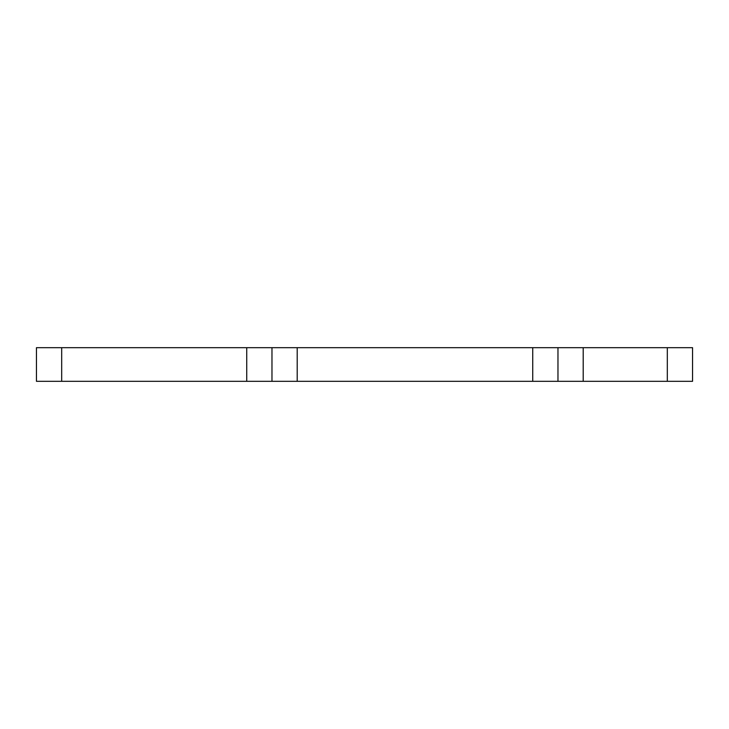 <?xml version="1.0" encoding="UTF-8"?>
<svg xmlns="http://www.w3.org/2000/svg" width="729" height="729" viewBox="0 0 729 729"><rect width="100%" height="100%" fill="white"/><g stroke="black" fill="none" stroke-linecap="round" stroke-linejoin="round"><path stroke-width="1.09" d="M61.683 347.678L692.55 347.678L692.55 381.322L36.45 381.322L36.45 347.678L61.683 347.678L61.683 381.322M271.972 347.678L271.972 381.322M557.967 347.678L557.967 381.322M246.739 347.678L246.739 381.322M297.204 347.678L297.204 381.322M532.735 347.678L532.735 381.322M583.2 347.678L583.2 381.322M667.317 347.678L667.317 381.322"/></g></svg>
